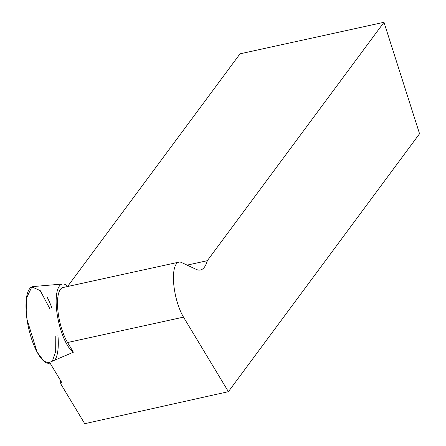 <?xml version="1.0" encoding="UTF-8"?>
<svg xmlns="http://www.w3.org/2000/svg" width="446" height="446" viewBox="0 0 446 446"><rect width="100%" height="100%" fill="white"/><g stroke="black" fill="none" stroke-linecap="round" stroke-linejoin="round"><path stroke-width="0.67" d="M73.4 352.206L49.601 362.342L61.503 382.105L60.74 383.855L84.729 423.7L228.397 391.672L419.552 133.75L383.984 22.3L207.295 260.704A49.952 16.357 -102.4 0 1 200.444 269.992A49.952 16.357 -102.4 0 1 196.246 269.384L181.561 262.521A31.833 10.425 77.6 0 0 178.885 262.137L62.947 287.531A31.833 10.425 -102.4 0 0 57.763 309.028A31.833 10.425 -102.4 0 0 67.569 342.522L73.4 352.206A35.362 11.579 -102.4 0 1 57.105 313.767A35.362 11.579 -102.4 0 1 56.196 304.016A35.362 11.579 -102.4 0 1 62.68 284.007A35.362 11.579 -102.4 0 1 67.87 286.449M49.651 308.359L40.224 290.58L31.817 286.929L26.448 298.223L27.033 319.526A39.176 12.828 77.6 0 0 49.963 363.033L44.093 361.394L37.118 352.139L27.033 319.526A39.176 12.828 77.6 0 1 33.21 286.561L62.68 284.007M178.885 262.137A31.833 10.425 77.6 0 0 173.7 283.634A31.833 10.425 77.6 0 0 183.512 317.128L228.397 391.672M60.74 383.855L60.623 380.65M383.984 22.3L240.02 53.832L67.72 286.31M54.652 360.307A38.874 12.733 77.6 0 0 57.924 335.448M51.976 308.286A38.874 12.733 77.6 0 0 47.287 297.482M207.295 260.704L187.125 265.119M52.333 361.243L55.678 351.47L55.783 336.356M67.569 342.522L183.512 317.128M61.487 382.088L61.509 382.618"/></g></svg>

